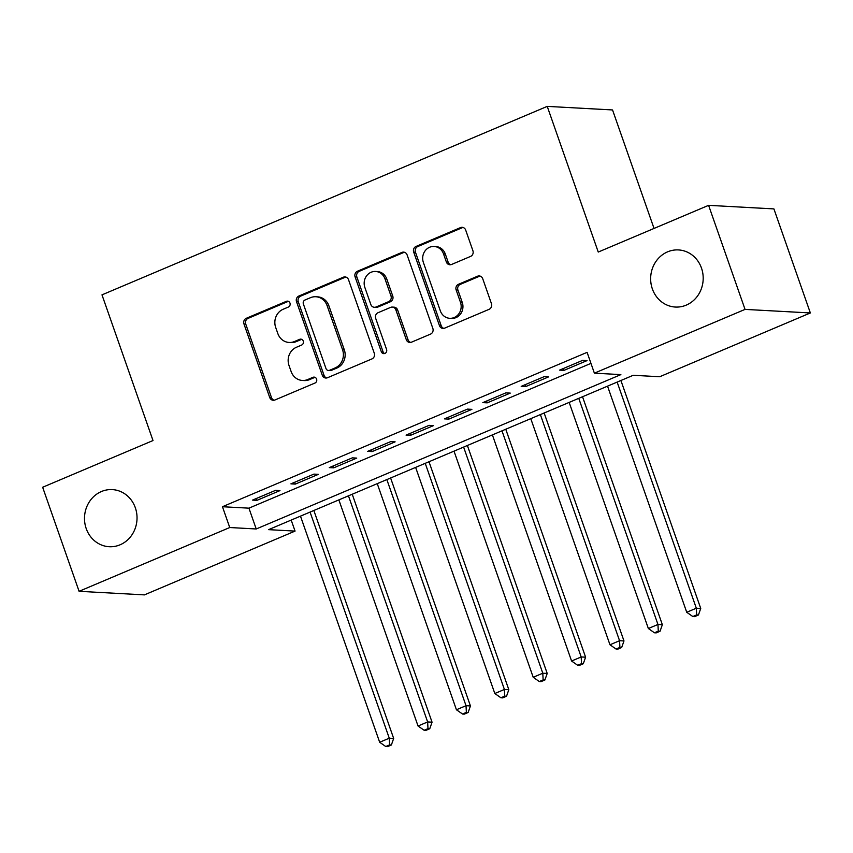 <?xml version="1.0" encoding="UTF-8"?>
<svg xmlns="http://www.w3.org/2000/svg" width="853" height="853" viewBox="0 0 853 853"><rect width="100%" height="100%" fill="white"/><g stroke="black" fill="none" stroke-linecap="round" stroke-linejoin="round"><path stroke-width="1.28" d="M289.977 303.082A3.071 2.826 -86.9 0 0 286.341 301.344L246.304 318.286A4.382 4.03 -86.9 0 0 243.969 323.969L269.719 397.498A4.382 4.03 -86.9 0 0 274.922 399.993L314.949 383.05A3.071 2.826 -86.9 0 0 314.117 377.122A3.071 2.826 -86.9 0 0 312.944 377.325L307.773 379.521A14.043 12.891 -86.9 0 1 302.42 380.459A14.043 12.891 -86.9 0 1 291.14 371.556L288.986 365.425A14.043 12.891 -86.9 0 1 296.471 347.246L301.642 345.049A3.071 2.826 -86.9 0 0 300.81 339.131A3.071 2.826 -86.9 0 0 299.648 339.334L294.466 341.531A14.043 12.891 -86.9 0 1 289.124 342.469A14.043 12.891 -86.9 0 1 277.833 333.555L275.679 327.424A14.043 12.891 -86.9 0 1 283.164 309.255L288.346 307.059A3.071 2.826 -86.9 0 0 289.977 303.082M288.378 301.333A3.071 2.826 -86.9 0 0 288.101 301.44L248.074 318.382A4.382 4.03 -86.9 0 0 245.739 324.065L271.489 397.594A4.382 4.03 -86.9 0 0 274.144 400.228M314.992 377.325A3.071 2.826 -86.9 0 0 314.714 377.421L309.532 379.617L307.773 379.521M301.685 339.334A3.071 2.826 -86.9 0 0 301.408 339.43L296.226 341.626L294.466 341.531M652.353 288.89A28.607 26.272 -86.9 0 0 675.363 307.048A28.607 26.272 -86.9 0 0 701.486 268.087A28.607 26.272 -86.9 0 0 678.487 249.929A28.607 26.272 -86.9 0 0 652.353 288.89M86.206 528.561A28.607 26.272 -86.9 0 0 109.205 546.72A28.607 26.272 -86.9 0 0 135.328 507.759A28.607 26.272 -86.9 0 0 112.329 489.601A28.607 26.272 -86.9 0 0 86.206 528.561M470.579 256.412A4.382 4.03 -86.9 0 0 472.914 250.739L465.695 230.107A4.382 4.03 -86.9 0 0 460.492 227.612L416.04 246.432A4.382 4.03 -86.9 0 0 413.705 252.115L439.455 325.654A4.382 4.03 -86.9 0 0 444.648 328.138L489.11 309.319A4.382 4.03 -86.9 0 0 491.445 303.636L482.723 278.718A4.382 4.03 -86.9 0 0 477.52 276.233L458.498 284.284A4.382 4.03 -86.9 0 0 456.152 289.967L460.481 302.325A11.739 10.78 -86.9 0 1 449.766 318.308A11.739 10.78 -86.9 0 1 440.329 310.855L423.376 262.447A11.739 10.78 -86.9 0 1 434.092 246.464A11.739 10.78 -86.9 0 1 443.528 253.906L446.354 261.978A4.382 4.03 -86.9 0 0 451.557 264.473L470.579 256.412M79.084 591.31L42.65 487.255L153.007 440.543L101.987 294.861L547.231 106.38L598.252 252.051L708.598 205.338L745.042 309.394L810.35 312.955L659.7 376.738L633.214 375.288L268.578 529.649L295.053 531.099L144.402 594.882L79.084 591.31L229.745 527.527L256.22 528.977L620.867 374.616L594.381 373.166L745.042 309.394M594.381 373.166L587.099 352.353L222.452 506.725L229.745 527.527M348.525 279.709A4.382 4.03 -86.9 0 0 343.322 277.214L298.87 296.034A4.382 4.03 -86.9 0 0 296.524 301.717L322.285 375.256A4.382 4.03 -86.9 0 0 327.477 377.74L371.94 358.921A4.382 4.03 -86.9 0 0 374.275 353.238L348.525 279.709M357.45 271.233L401.912 252.413A4.382 4.03 -86.9 0 1 407.105 254.908L432.855 328.437A4.382 4.03 -86.9 0 1 430.52 334.12L411.498 342.181A4.382 4.03 -86.9 0 1 406.295 339.686L395.856 309.863A4.382 4.03 -86.9 0 0 390.653 307.368L378.039 312.72A4.382 4.03 -86.9 0 0 375.693 318.393L386.569 349.442A3.071 2.826 -86.9 0 1 383.765 353.632A3.071 2.826 -86.9 0 1 381.302 351.681L355.115 276.916A4.382 4.03 -86.9 0 1 357.45 271.233L359.22 271.329L403.672 252.509L401.912 252.413M275.551 490.358L252.531 500.103L256.934 500.348L279.965 490.603L275.551 490.358M313.936 474.108L290.905 483.854L295.319 484.099L318.35 474.353L313.936 474.108M352.321 457.858L329.29 467.615L333.704 467.849L356.735 458.104L352.321 457.858M390.706 441.609L367.675 451.365L372.089 451.6L395.12 441.854L390.706 441.609M429.091 425.359L406.06 435.115L410.474 435.35L433.505 425.604L429.091 425.359M467.476 409.109L444.445 418.866L448.859 419.1L471.89 409.355L467.476 409.109M505.861 392.86L482.83 402.616L487.234 402.851L510.265 393.105L505.861 392.86M544.235 376.621L521.204 386.366L525.619 386.612L548.65 376.855L544.235 376.621M222.452 506.725L248.937 508.164L590.958 363.378M564.004 370.362L587.035 360.606L582.62 360.371L559.589 370.117L564.004 370.362L563.364 368.517M654.038 228.433L612.539 109.952L547.231 106.38M708.598 205.338L773.916 208.91L810.35 312.955M291.193 520.074L295.053 531.099M248.937 508.164L256.22 528.977M256.934 500.348L256.295 498.515M295.319 484.099L294.68 482.265M333.704 467.849L333.065 466.015M372.089 451.6L371.45 449.766M410.474 435.35L409.824 433.516M448.859 419.1L448.209 417.266M487.234 402.851L486.594 401.017M525.619 386.612L524.979 384.767M289.124 342.469L290.884 342.565A14.043 12.891 -86.9 0 0 296.226 341.626M302.42 380.459L304.19 380.555A14.043 12.891 -86.9 0 0 309.532 379.617M345.87 277.076A4.382 4.03 -86.9 0 0 345.092 277.31L300.629 296.13A4.382 4.03 -86.9 0 0 298.294 301.813L324.044 375.352A4.382 4.03 -86.9 0 0 326.699 377.975M305.011 300A3.071 2.826 -86.9 0 0 303.38 303.977L325.985 368.528A3.071 2.826 -86.9 0 0 329.621 370.266L335.08 367.952A14.043 12.891 -86.9 0 0 342.565 349.783L327.115 305.662A14.043 12.891 -86.9 0 0 315.823 296.748A14.043 12.891 -86.9 0 0 310.481 297.686L305.011 300M328.448 370.479L330.218 370.575A3.071 2.826 -86.9 0 0 331.39 370.362L329.621 370.266M315.823 296.748L317.583 296.844A14.043 12.891 -86.9 0 1 328.874 305.758L344.324 349.879A14.043 12.891 -86.9 0 1 336.85 368.059L331.39 370.362M404.461 252.275A4.382 4.03 -86.9 0 0 403.672 252.509M392.327 307.08L394.097 307.176A4.382 4.03 -86.9 0 1 397.615 309.959L408.065 339.782A4.382 4.03 -86.9 0 0 410.719 342.416M359.22 271.329A4.382 4.03 -86.9 0 0 356.885 277.012L383.061 351.777A3.071 2.826 -86.9 0 0 384.66 353.526M385.012 278.92A11.739 10.78 -86.9 0 0 375.576 271.467A11.739 10.78 -86.9 0 0 364.86 287.45L370.831 304.51A4.382 4.03 -86.9 0 0 376.034 306.995L388.648 301.653A4.382 4.03 -86.9 0 0 390.994 295.97L385.012 278.92L386.782 279.016A11.739 10.78 -86.9 0 0 377.346 271.563L375.576 271.467M374.36 307.293L376.13 307.389A4.382 4.03 -86.9 0 0 377.794 307.091L376.034 306.995M386.782 279.016L392.753 296.066A4.382 4.03 -86.9 0 1 390.418 301.749L377.794 307.091M434.092 246.464L435.862 246.56A11.739 10.78 -86.9 0 1 445.298 254.002L448.124 262.074A4.382 4.03 -86.9 0 0 450.779 264.707M449.766 318.308L451.536 318.404A11.739 10.78 -86.9 0 0 462.251 302.42L460.481 302.325M480.068 276.084A4.382 4.03 -86.9 0 0 479.29 276.329L460.257 284.38A4.382 4.03 -86.9 0 0 457.922 290.063L462.251 302.42M463.04 227.474A4.382 4.03 -86.9 0 0 462.262 227.708L417.799 246.528A4.382 4.03 -86.9 0 0 415.464 252.211L441.214 325.75A4.382 4.03 -86.9 0 0 443.869 328.373M300.48 516.15L379.67 742.259L389.267 738.197L393.67 738.442L313.851 510.489M389.597 744.904L385.759 746.524L387.529 746.62L391.367 745L389.597 744.904L389.267 738.197L310.076 512.088M385.759 746.524L379.67 742.259M393.67 738.442L391.367 745M338.865 499.901L418.045 726.01L427.641 721.947L432.055 722.192L352.225 494.239M427.982 728.654L424.144 730.275L425.914 730.371L429.752 728.75L427.982 728.654L427.641 721.947L348.461 495.838M424.144 730.275L418.045 726.01M432.055 722.192L429.752 728.75M377.25 483.651L456.43 709.76L466.026 705.698L470.44 705.943L390.61 477.989M466.367 712.404L462.529 714.025L464.299 714.121L468.137 712.5L466.367 712.404L466.026 705.698L386.846 479.589M462.529 714.025L456.43 709.76M470.44 705.943L468.137 712.5M415.635 467.401L494.815 693.51L504.411 689.459L508.825 689.693L428.995 461.74M504.752 696.155L500.914 697.775L502.684 697.871L506.522 696.251L504.752 696.155L504.411 689.459L425.231 463.339M500.914 697.775L494.815 693.51M508.825 689.693L506.522 696.251M454.02 451.152L533.2 677.271L542.796 673.209L547.21 673.443L467.38 445.49M543.137 679.905L539.299 681.536L541.058 681.632L544.896 680.001L543.137 679.905L542.796 673.209L463.616 447.089M539.299 681.536L533.2 677.271M547.21 673.443L544.896 680.001M492.394 434.902L571.585 661.022L581.181 656.959L585.595 657.194L505.765 429.24M581.522 663.655L577.684 665.287L579.443 665.383L583.281 663.751L581.522 663.655L581.181 656.959L501.99 430.84M577.684 665.287L571.585 661.022M585.595 657.194L583.281 663.751M530.779 418.652L609.97 644.772L619.566 640.71L623.98 640.944L544.15 412.991M619.907 647.406L616.069 649.037L617.828 649.133L621.666 647.502L619.907 647.406L619.566 640.71L540.375 414.59M616.069 649.037L609.97 644.772M623.98 640.944L621.666 647.502M569.164 402.403L648.355 628.522L657.951 624.46L662.355 624.695L582.535 396.752M658.281 631.156L654.443 632.787L656.213 632.883L660.051 631.252L658.281 631.156L657.951 624.46L578.76 398.34M654.443 632.787L648.355 628.522M662.355 624.695L660.051 631.252M607.549 386.153L686.729 612.273L696.325 608.21L700.74 608.456L620.909 380.502M696.666 614.906L692.828 616.538L694.598 616.634L698.436 615.002L696.666 614.906L696.325 608.21L617.145 382.091M692.828 616.538L686.729 612.273M700.74 608.456L698.436 615.002M288.101 301.44L286.341 301.344M314.714 377.421L312.944 377.325M301.408 339.43L299.648 339.334M271.489 397.594L269.719 397.498M245.739 324.065L243.969 323.969M248.074 318.382L246.304 318.286M324.044 375.352L322.285 375.256M298.294 301.813L296.524 301.717M300.629 296.13L298.87 296.034M345.092 277.31L343.322 277.214M336.85 368.059L335.08 367.952M344.324 349.879L342.565 349.783M328.874 305.758L327.115 305.662M408.065 339.782L406.295 339.686M397.615 309.959L395.856 309.863M383.061 351.777L381.302 351.681M356.885 277.012L355.115 276.916M390.418 301.749L388.648 301.653M392.753 296.066L390.994 295.97M448.124 262.074L446.354 261.978M445.298 254.002L443.528 253.906M457.922 290.063L456.152 289.967M460.257 284.38L458.498 284.284M479.29 276.329L477.52 276.233M441.214 325.75L439.455 325.654M415.464 252.211L413.705 252.115M417.799 246.528L416.04 246.432M462.262 227.708L460.492 227.612"/></g></svg>
